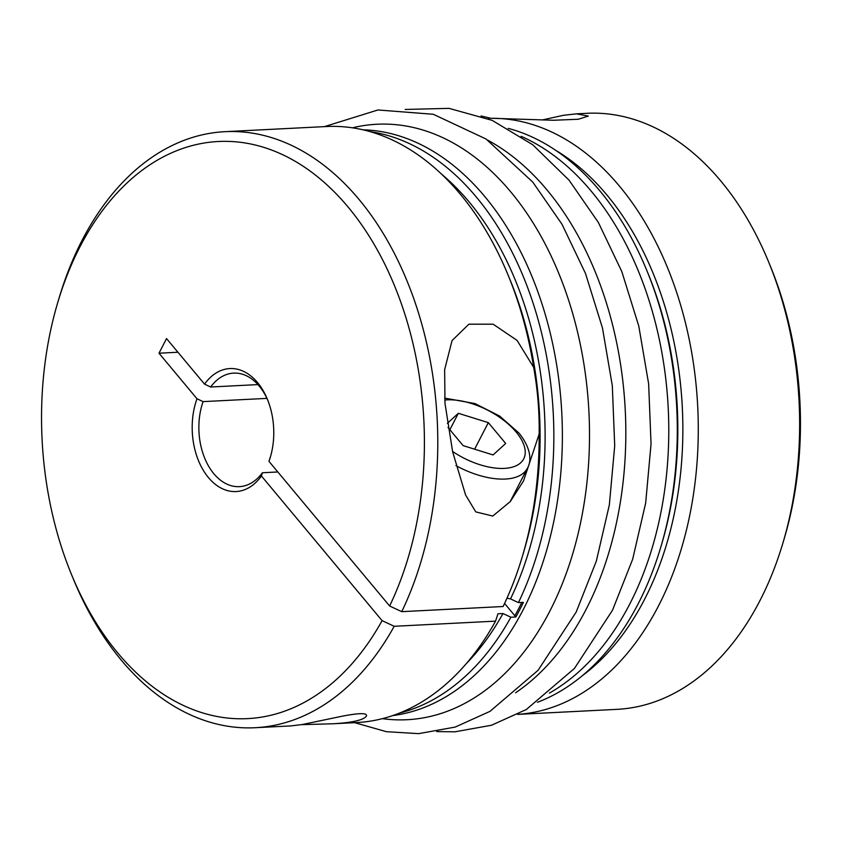 <?xml version="1.0" encoding="UTF-8"?>
<svg xmlns="http://www.w3.org/2000/svg" width="842" height="842" viewBox="0 0 842 842"><rect width="100%" height="100%" fill="white"/><g stroke="black" fill="none" stroke-linecap="round" stroke-linejoin="round"><path stroke-width="1.26" d="M166.537 338.579L204.543 384.131A61.571 40.732 87.1 0 1 267.388 399.266A61.571 40.732 87.1 0 1 270.335 457.206A61.571 40.732 87.1 0 1 268.966 461.353L389.635 606.008A288.932 191.123 -92.9 0 0 326.959 184.851A288.932 191.123 -92.9 0 0 57.709 302.657A288.932 191.123 -92.9 0 0 71.517 574.56A288.932 191.123 -92.9 0 0 382.089 620.638L261.42 475.983A61.571 40.732 87.1 0 1 208.448 477.582A61.571 40.732 87.1 0 1 196.996 398.761L158.991 353.208L166.537 338.579M196.996 398.761A6366.341 3154.258 -152.7 0 1 203.08 401.623A56.835 37.595 -92.9 0 0 205.122 459.174A56.835 37.595 -92.9 0 0 239.412 486.644A56.835 37.595 -92.9 0 0 262.42 472.751A6366.341 3154.258 -152.7 0 1 261.42 475.983M277.818 471.973L262.42 472.751M504.568 603.44L515.862 616.976L510.894 617.228L502.979 613.534L497.959 613.786L495.559 621.143L394.203 626.29L382.089 620.638M768.683 262.094A298.405 197.386 87.1 0 1 782.944 542.911L784.291 538.375A288.932 191.123 87.1 0 0 770.483 266.472L768.683 262.094A298.405 197.386 87.1 0 0 586.8 113.312L576.402 113.838L588.337 116.07L578.317 119.248L553.531 120.259L491.781 118.29A298.405 197.386 87.1 0 1 697.86 409.78A298.405 197.386 87.1 0 1 517.651 714.374M576.402 113.838L563.414 115.312L542.301 119.943M257.947 384.594L210.626 387.004A6366.341 3154.258 27.3 0 0 204.543 384.131M268.966 461.353A6366.341 3154.258 27.3 0 0 269.966 458.132A56.835 37.595 -92.9 0 0 270.671 456.048M506.979 598.188L510.526 598.904L518.44 602.609L523.408 602.356A293.669 194.26 87.1 0 1 515.862 616.976M389.635 606.008L401.75 611.66L503.116 606.514A298.405 197.386 -92.9 0 0 522.45 556.13A298.405 197.386 -92.9 0 0 539.143 434.104C539.501 411.991 537.68 389.73 533.66 367.322L517.083 340.41L493.149 324.191L468.899 324.191L452.059 340.557L444.639 369.691L444.986 403.318L452.638 451.807L465.594 495.022L475.783 511.894L492.77 516.051L510.326 501.527L523.524 480.94L539.143 434.104M177.936 352.24L158.991 353.208M401.75 611.66A298.405 197.386 -92.9 0 0 411.948 293.595A298.405 197.386 -92.9 0 0 224.94 131.678A298.405 197.386 -92.9 0 0 59.056 298.121L57.709 302.657M71.517 574.56L73.317 578.938A298.405 197.386 -92.9 0 0 255.2 727.72A298.405 197.386 -92.9 0 0 394.203 626.29M203.08 401.623L266.935 398.382M518.44 602.609A293.669 194.26 -92.9 0 0 476.267 196.975A293.669 194.26 -92.9 0 0 369.901 131.594M399.424 713.121A293.669 194.26 -92.9 0 0 510.894 617.228M782.944 542.911A298.405 197.386 87.1 0 1 617.06 709.343L517.62 714.395M448.007 427.483L463.132 445.618L493.096 454.943L505.695 443.45L488.328 422.631L458.353 413.296L447.365 423.326M474.614 449.196L488.328 422.631M508.252 128.384A293.669 194.26 87.1 0 1 599.725 190.702A293.669 194.26 87.1 0 1 646.835 270.514A293.669 194.26 87.1 0 1 660.865 546.868A293.669 194.26 87.1 0 1 537.396 702.291M521.124 136.33A293.669 194.26 87.1 0 1 591.2 191.134A293.669 194.26 87.1 0 1 667.285 466.647A293.669 194.26 87.1 0 1 549.394 693.092M255.2 727.72L291.027 725.899L302.299 724.52L341.799 716.279C359.408 712.869 367.617 712.816 366.417 716.121C363.491 720.099 352.314 722.647 332.895 723.773L301.425 724.657M533.66 367.322A298.405 197.386 -92.9 0 0 508.189 275.313A298.405 197.386 -92.9 0 0 326.307 126.532L224.94 131.678M332.895 723.773L356.566 722.573A298.405 197.386 -92.9 0 0 495.559 621.143M362.955 129.805A293.669 194.26 87.1 0 1 484.792 196.544A293.669 194.26 87.1 0 1 555.92 510.336A293.669 194.26 87.1 0 1 392.698 715.595M267.84 400.382A56.835 37.595 -92.9 0 0 233.644 373.111A56.835 37.595 -92.9 0 0 210.626 387.004M521.787 602.43A291.774 193.007 87.1 0 1 514.851 615.776M449.87 429.725L458.353 413.296M555.541 150.223A287.469 190.166 87.1 0 1 682.304 407.244A287.469 190.166 87.1 0 1 582.222 675.789M352.44 127.816A298.121 197.207 87.1 0 1 510.747 191.871A298.121 197.207 87.1 0 1 577.759 535.175A298.121 197.207 87.1 0 1 382.436 718.647M455.954 465.615A61.571 30.512 27.3 0 0 527.418 468.215C531.207 462.163 532.091 449.344 518.967 433.062L499.632 416.053L474.993 403.571L444.587 398.098M452.554 451.428A53.993 26.755 27.3 0 0 512.925 466.973A53.993 26.755 27.3 0 0 516.167 432.072A53.993 26.755 27.3 0 0 444.723 400.045M487.571 140.077A298.121 197.207 87.1 0 1 547.079 190.029A298.121 197.207 87.1 0 1 515.63 692.766M489.36 119.006A53.993 26.755 27.3 0 0 488.318 118.743M510.526 598.904A287.469 190.166 -92.9 0 0 441.44 174.041M466.289 663.643A287.469 190.166 -92.9 0 0 502.979 613.534M522.45 556.13L524.008 550.9A287.469 190.166 -92.9 0 0 510.273 280.365L508.189 275.313M646.835 270.514L648.014 273.366A287.469 190.166 87.1 0 1 661.749 543.911L660.865 546.868M354.64 722.668L386.373 731.687L418.621 733.645L455.196 727.078L489.981 711.364L538.08 670.306L576.181 612.06L596.346 561.067L609.334 504.958L614.713 445.786L612.313 385.699L602.451 327.917L585.495 273.461L562.003 224.256L532.733 182.04L486.045 139.014L433.272 114.27L377.932 109.976L324.38 126.637M436.788 731.582L454.954 731.803L491.528 725.236L526.303 709.522L574.412 668.464L612.513 610.208L632.668 559.225L645.656 503.116L651.045 443.934L648.645 383.857L638.783 326.075L621.828 271.619L598.336 222.414L569.066 180.199L532.723 144.74L492.191 120.374L449.018 108.355L405.212 109.449M491.423 118.396L481.003 115.975M527.418 468.215L510.063 501.853"/></g></svg>
